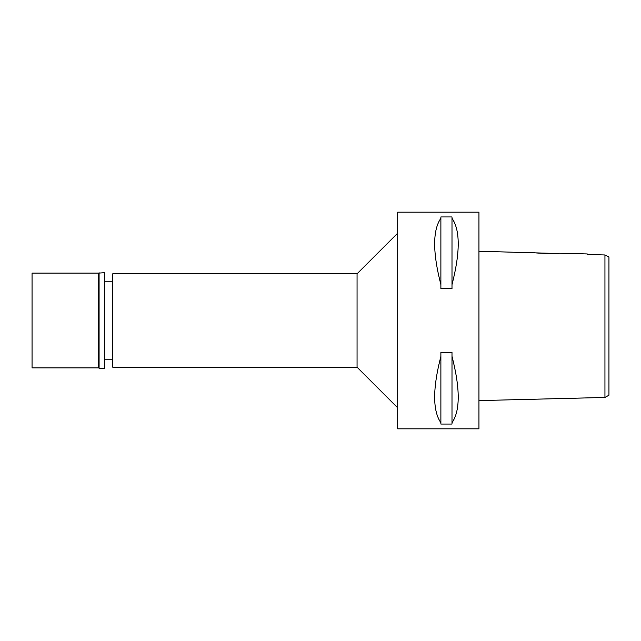 <?xml version="1.0" encoding="UTF-8"?>
<svg xmlns="http://www.w3.org/2000/svg" width="641" height="641" viewBox="0 0 641 641"><rect width="100%" height="100%" fill="white"/><g stroke="black" fill="none" stroke-linecap="round" stroke-linejoin="round"><path stroke-width="0.96" d="M608.95 260.374L608.95 395.209L608.95 257.017L604.944 254.958L608.95 257.017M608.95 368.479L608.95 272.521M603.117 254.91L587.284 254.549L604.944 254.958L604.944 397.452L608.95 395.209M604.944 367.405L604.944 397.452L478.947 400.601M555.33 253.435L478.947 251.232M587.284 253.94L587.284 254.549L587.284 253.94L558.976 253.235C559.729 253.892 533.552 253.227 534.33 252.618M478.947 428.837L478.947 212.163L397.692 212.163L397.692 428.837L478.947 428.837M451.993 284.644L451.993 288.65L440.888 288.65L440.888 284.644C432.595 252.362 432.595 230.231 440.888 218.269L440.888 216.946L451.993 216.946L451.993 284.644C460.294 252.362 460.294 230.231 451.993 218.269M451.993 422.731L451.993 424.054L440.888 424.054L440.888 422.731C432.595 410.769 432.595 388.638 440.888 356.356L440.888 352.35L451.993 352.35L451.993 422.731C460.294 410.769 460.294 388.638 451.993 356.356M397.692 233.156L357.061 273.779L112.76 273.779L112.76 367.221L357.061 367.221L357.061 273.779M397.692 407.844L357.061 367.221M112.76 281.231L104.363 281.231M112.76 359.769L104.363 359.769M440.888 218.269L440.888 284.644M440.888 356.356L440.888 422.731M32.05 273.106L32.05 367.894L98.674 367.894L98.674 273.106L32.05 273.106M99.083 272.697L99.083 368.303L104.363 368.303L104.363 272.697L98.674 273.106M99.083 368.303L98.674 367.894"/></g></svg>

